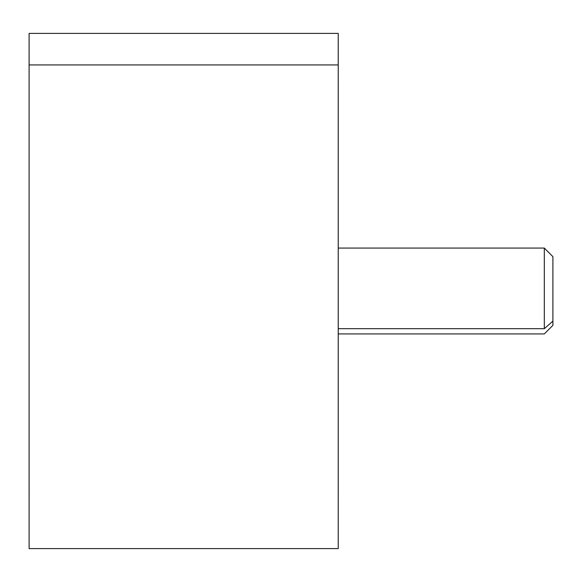 <?xml version="1.0" encoding="UTF-8"?>
<svg xmlns="http://www.w3.org/2000/svg" width="582" height="582" viewBox="0 0 582 582"><rect width="100%" height="100%" fill="white"/><g stroke="black" fill="none" stroke-linecap="round" stroke-linejoin="round"><path stroke-width="0.87" d="M29.107 64.937L29.107 33.4L338.229 33.4L338.229 64.937L29.107 64.937L338.229 64.937L338.229 548.6L29.107 548.6L29.1 52.722M338.229 52.722L338.229 64.937M338.237 333.93L544.316 333.93L552.9 325.345L552.9 321.14L544.316 328.677L552.9 321.14L552.9 256.655L544.316 248.07L544.316 328.677L338.237 328.677L544.316 328.677L544.316 248.07L338.237 248.07M338.237 500.105L338.237 81.895M552.9 321.14L552.9 260.86M29.1 81.895L29.1 500.105"/></g></svg>

